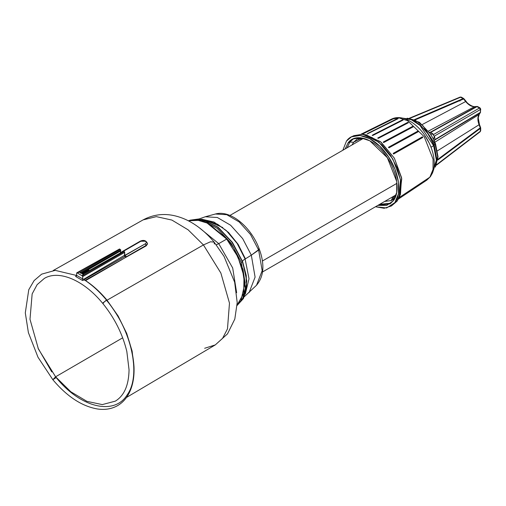 <?xml version="1.0" encoding="UTF-8"?>
<svg xmlns="http://www.w3.org/2000/svg" width="506" height="506" viewBox="0 0 506 506"><rect width="100%" height="100%" fill="white"/><g stroke="black" fill="none" stroke-linecap="round" stroke-linejoin="round"><path stroke-width="0.76" d="M396.963 183.311L262.393 261.007L396.963 183.311M399.797 195.784L401.745 178.694L394.37 158.176L380.291 141.522L364.51 134.666M398.431 199.029L426.786 180.142L429.885 177.163L399.114 197.606L429.885 177.163L433.028 169.402L433.066 159.194L424.224 136.721L407.684 120.757L399.019 117.904L391.549 119.119L399.019 117.904L407.684 120.757L424.224 136.721L433.066 159.194L433.028 169.402L430.391 176.689L426.786 180.142L430.391 176.689L432.434 173.09C433.984 169.308 434.546 164.981 434.116 160.111C433.427 152.926 431.017 145.798 426.881 138.726C418.127 123.622 402.529 113.629 391.549 119.119L361.018 134.223M408.355 122.737L408.013 122.522L408.355 122.737L408.013 122.522L378.665 137.556L407.836 122.408L377.71 138.043L378.241 138.385L408.355 122.749L407.817 122.414L408.355 122.737L378.241 138.385L408.355 122.743L378.248 138.378L378.842 137.664L378.248 138.378L377.71 138.049L407.83 122.325L408.253 122.591M393.383 153.704L393.181 153.388L422.371 136.835L422.795 137.455L393.598 154.014L393.383 153.704L393.598 154.014L422.788 137.461L393.592 154.014L422.795 137.455L394.313 153.286L393.181 153.388L422.377 136.829L422.788 137.461L393.598 154.014L394.174 153.078L393.181 153.388L393.383 153.704M392.979 118.834L361.929 134.248L393.08 118.632M384.041 141.655L413.004 126.209L413.516 126.664L383.731 142.547L383.219 142.091L413.048 126.279L384.199 141.661L383.738 142.54L413.516 126.658L413.225 126.43L384.37 141.813L383.738 142.54L383.219 142.091M403.13 120.042L402.757 119.852L403.13 120.055L372.688 135.526L373.27 134.836L372.694 135.519L403.13 120.055L372.694 135.519L403.13 120.055L402.757 119.852L372.163 135.323L402.972 119.884M398.077 118.695L397.514 118.524L367.717 133.432L397.514 118.524L398.083 118.708L367.071 134.065L397.842 118.537M418.399 131.642L388.924 147.834L388.684 147.562L388.924 147.834L418.399 131.642L388.924 147.834L418.399 131.642L418.158 131.37M402.58 119.789L373.093 134.773L402.605 119.84M389.013 146.974L417.924 131.086L418.405 131.636L389.601 147.094L417.994 131.231L388.45 147.284L417.95 131.06M388.45 147.284L389.443 146.911L388.931 147.828L418.152 131.415L417.924 131.086M393.421 118.752L362.378 134.16L362.777 133.59M407.823 122.401L378.665 137.55M408.013 122.522L378.665 137.556M402.757 119.852L373.093 134.773M413.225 126.43L413.516 126.658L413.004 126.209L384.199 141.661M422.592 137.246L422.377 136.829M397.678 118.543L367.717 133.432M392.523 199.914L394.927 198.118L391.208 200.534L392.511 199.895L394.326 196.043L396.116 195.006L393.017 196.682L396.16 194.867L393.017 196.682L391.208 200.534L392.523 199.914L394.326 196.043L393.017 196.682L391.22 200.553L384.668 201.445L391.22 200.553L393.946 198.966M353.643 142.218L352.043 144.937L353.643 142.218L359.981 139.068L353.643 142.218L349.848 142.091L347.11 147.79L349.848 142.091L353.643 142.218L357.476 138.796L353.643 142.218M360.051 137.714L357.476 138.796L360.051 137.714M379.734 204.297L390.917 203.235L379.734 204.297M353.618 138.631L349.848 142.091L347.995 143.008L349.848 142.091L353.618 138.631M361.632 139.232L357.489 138.815L361.632 139.232L363.485 138.277L362.935 138.593L358.792 138.182L362.935 138.593L361.632 139.232M347.995 143.008L345.2 148.891L347.995 143.008C354.965 132.812 372.378 137.847 384.313 153.508C396.628 168.662 400.973 191.281 393.377 200.68L396.71 192.438L396.755 181.597L387.362 157.739L369.804 140.788L360.607 137.765L352.676 139.049L347.995 143.008M377.824 205.398L390.082 203.842L393.377 200.68L386.736 205.417L377.824 205.398M391.385 205.986L397.09 201.16L386.641 207.972L375.477 206.752L384.143 208.289L391.385 205.986L394.901 202.615L398.462 193.823L398.507 182.255L395.034 169.365L388.481 156.79L379.683 146.12L369.747 138.701L359.924 135.475L351.468 136.848L346.471 141.073C353.909 130.194 372.492 135.564 385.23 152.281C398.367 168.454 403.004 192.584 394.901 202.615L397.09 201.16L400.632 192.406L400.676 180.889L397.223 168.055L390.702 155.532L381.935 144.906L372.043 137.524L362.264 134.311L353.839 135.671L351.468 136.848M342.853 150.244L346.471 141.073L342.853 150.244M399.253 197.283L400.423 194.418L401.587 177.682L394.37 158.176L381.081 142.161L366.002 134.805L362.941 134.387L378.849 142.148L392.865 159.042L400.486 179.624L399.253 197.283L397.09 201.16M429.24 143.135L424.838 135.507L429.24 143.135M433.629 145.703L430.973 147.24L433.629 145.703L420.018 125.418L411.182 119.637L402.82 118.183L411.182 119.637L420.018 125.418L433.629 145.703L433.908 145.235L433.629 145.703L433.908 145.235L433.629 145.703L436.343 160.022L433.225 170.851L436.343 160.022L433.629 145.703M433.984 145.437L434.18 144.773L436.716 158.84L434.18 144.773L433.908 145.235M414.964 121.168L426.122 130.687L434.18 144.773L426.122 130.687L414.964 121.168M435.128 144.229L437.671 156.721L435.539 166.632L437.671 156.721L435.128 144.229L434.18 144.773L435.128 144.229L423.13 125.893L415.268 120.295L407.627 118.29L415.268 120.295L423.13 125.893L435.128 144.229L435.198 143.666M436.267 163.919L437.671 156.727M429.809 132.958L433.351 138.865L435.141 143.47M429.505 132.49L430.492 132.161L429.341 132.262L430.492 132.161L433.661 134.463C433.149 135.444 433.446 135.956 434.546 136L434.958 139.896L434.18 140.586M429.638 132.68L430.777 132.325L433.661 134.463C433.149 135.444 433.446 135.956 434.546 136L434.958 139.896L480.245 112.806L479.055 114.501L434.882 142.205L479.055 114.501L480.618 112.13M430.397 133.786L433.661 134.463L479.511 107.993L433.661 134.463L430.397 133.786M433.497 139.163L434.546 136L433.497 139.163M430.549 134.02L433.927 140.086M434.078 140.371L480.396 112.345L434.958 139.561M477.373 106.5L476.595 106.488L477.892 107.133L477.069 106.583L430.802 132.351L477.069 106.583L479.511 107.993L480.396 109.524L480.333 108.543L480.396 109.524L434.546 136L480.396 109.524L480.396 112.345L480.396 109.524L479.511 107.993L476.595 106.488L430.492 132.161L476.595 106.488L474.533 106.671L428.455 131.073L474.533 106.671C471.573 106.753 468.613 105.046 465.659 101.548L422.289 124.514L465.659 101.548L463.597 98.98L415.173 119.897L463.597 98.98L463.192 98.569L414.496 119.599L463.192 98.569L464.008 99.119L460.751 97.165L409.917 118.322L460.201 97.063L464.008 99.119L465.659 101.548C468.613 105.046 471.573 106.753 474.533 106.671L474.83 106.583C473.502 107.196 467.601 104.141 466.165 101.409L463.749 98.543L461.314 97.133L460.201 97.063L409.303 118.246M480.396 128.372L480.333 127.385L480.396 128.372L480.333 127.392L480.396 128.372L437.835 160.029L480.396 128.372L480.396 131.193L480.245 127.816L437.924 159.295L480.245 127.816L479.055 124.748L437.475 150.82L479.055 124.748C477.5 120.415 477.5 117.006 479.055 114.501L480.245 112.806L434.958 139.896M480.396 112.345L480.7 109.056L480.074 107.968L477.632 106.557L474.83 106.583M480.396 131.193L436.653 164.633L480.396 131.193L480.333 130.206L480.396 131.193M460.751 97.165L461.573 97.709L460.751 97.165M459.865 100.492L459.948 101.092M480.245 127.816L479.055 124.748C477.5 120.415 477.5 117.006 479.055 114.501M480.333 108.543L479.511 107.993M477.069 106.583L474.533 106.671M244.328 296.687L256.517 285.257L262.178 270.672L258.642 250.059L250.495 234.487L239.193 221.951L226.745 214.689L215.385 214.013C230.983 209.528 251.621 227.795 259.331 249.192L251.324 255.163L245.106 259.034L237.194 243.494L226.258 230.508L213.956 222.02L202.115 219.307L213.956 222.02L226.258 230.508L237.194 243.494L245.106 259.034C243.133 260.173 242.298 261.033 242.621 261.602C242.298 261.033 243.133 260.173 245.106 259.034L249.015 278.743L245.296 294.1L249.015 278.743L245.106 259.034L251.324 255.163L242.652 238.579L230.609 225.227L217.352 217.498L205.259 216.77L215.385 214.013L226.745 214.689L239.193 221.951L250.495 234.487L258.642 250.059L259.331 249.192L258.465 248.965M245.1 258.224L238.13 244.322L228.548 232.469L217.637 224.253L206.859 220.768L222.804 227.548M199.389 218.851L205.259 216.77L217.352 217.498L230.609 225.227L242.652 238.579L251.324 255.163L255.094 277.111L249.066 292.645L255.094 277.111L251.324 255.163L258.642 250.059L262.178 270.672L256.517 285.257C263.917 276.472 264.853 264.448 259.331 249.192M237.124 305.32L242.703 298.325L245.378 288.192L241.343 262.431L231.21 243.323L217.112 228.276L201.812 220.23L188.308 220.774L201.812 220.23L217.112 228.276L231.21 243.323L241.343 262.431L242.425 261.804L241.343 262.431L245.378 288.192L242.703 298.325L237.124 305.32M237.118 305.453L243.278 298.685L246.365 288.439L246.074 275.726L242.425 261.804L231.963 242.235L217.397 227.036L201.73 219.332L188.194 220.717L201.73 219.332L217.397 227.036L231.963 242.235L242.621 261.602L246.074 275.726L246.365 288.439L243.278 298.685L237.118 305.453L243.418 298.553L246.548 288.224L246.258 275.498L242.621 261.608L232.539 242.595L218.516 227.63L203.298 219.648L189.87 220.205L199.219 218.915M244.189 296.807L246.783 280.956L242.627 261.621M84.54 279.907L85.59 280.621C93.193 285.612 100.346 292.139 107.038 300.203C100.346 292.139 93.193 285.612 85.59 280.621L122.288 259.414L85.59 280.621L85.267 280.242L146.202 245.846L147.486 244L146.202 245.846L145.317 243.797C146.531 242.943 146.531 242.089 145.317 241.235L140.251 241.172L120.289 252.696M84.603 280.058L85.267 280.242L146.202 245.846L147.486 243.538C146.133 240.439 143.723 239.648 140.251 241.172L140.877 241.235L123.47 251.286L140.877 241.235L145.317 241.235C146.531 242.089 146.531 242.943 145.317 243.797L124.754 255.403L124.64 256.618L84.217 279.508L84.116 279.034L124.47 255.321L124.653 251.88L123.445 251.393L83.073 274.296L123.445 251.393L124.027 251.729L82.244 275.852L77.507 273.12L79.284 272.095L83.579 274.575L79.284 272.095L77.507 273.12L77.064 272.86L119.587 249.167L120.162 249.502L79.79 272.405L120.162 249.502L120.605 250.268L80.233 273.17L120.605 250.268L120.605 250.755L81.466 273.354L120.605 250.755L81.637 273.455L120.523 251.001L120.46 252.88L120.605 249.755L120.605 250.268L119.587 248.958L76.754 272.829M124.476 251.982L124.027 251.729L82.244 275.852L81.801 275.599L83.579 274.575L81.801 275.599L83.579 274.575L81.801 275.599L77.064 272.86L76.621 273.12L119.587 248.958L120.789 250.015L120.523 251.001L120.605 250.242M123.002 251.653L123.888 251.653L123.002 251.653M82.042 273.683L88.765 269.806L82.042 273.683M88.765 269.806L88.765 270.312L88.765 269.806L88.765 270.312L82.484 273.942M82.244 275.852L82.687 276.624L124.47 252.5L82.687 276.624L82.244 275.852M123.888 251.653L123.445 251.393L123.888 251.653M120.162 249.502L120.605 250.268M51.77 371.91L37.975 348.02M103.673 302.955L102.61 303.239L106.494 300.248C131.452 329.444 141.471 374.655 127.392 394.547C114.584 415.97 80.435 407.823 56.172 377.558L52.839 379.702L55.603 376.806L70.808 391.764L86.924 401.359L102.288 404.598L115.305 401.15L102.288 404.598L86.924 401.359L70.808 391.764L55.603 376.806L52.839 379.702C67.083 396.615 82.048 406.388 97.721 409.025C105.159 410.056 111.794 408.918 117.632 405.61C121.674 403.25 125.014 399.961 127.651 395.743C132.338 388.045 134.457 378.437 134.014 366.907C132.477 343.403 123.3 321.114 106.475 300.039C99.612 291.772 92.256 285.055 84.394 279.9L82.522 280.469L75.609 276.478L76.532 275.871L75.609 276.478L82.522 280.469L82.63 279.287L84.116 279.034L124.47 255.321L124.476 254.815L124.64 256.618L126.241 256.858L146.202 245.334L147.486 243.538L147.486 244.025M122.673 337.818L55.603 376.806L38.412 349.013L29.993 319.273L32.15 293.923L37.134 284.65L44.414 278.357L37.134 284.65L32.15 293.923L29.993 319.273L38.412 349.013L55.603 376.806L122.673 337.818M53.244 270.501L143.109 219.889C153.305 214.481 164.045 213.152 175.329 215.917C181.787 217.517 187.922 220.167 193.741 223.873C201.28 228.687 208.067 234.759 214.114 242.096L210.433 241.792L203.444 244.936L188.124 229.825L171.876 220.066L156.341 216.638L143.109 219.889L156.341 216.638L171.876 220.066L188.124 229.825L203.444 244.936L220.863 273.031L229.477 303.119L227.479 328.887L222.545 338.387L215.29 344.909L222.545 338.387L227.479 328.887L229.477 303.119L220.863 273.031L203.444 244.936L107.038 300.203L118.138 316.022L126.709 333.41L132.136 351.158L134.046 368.007L132.136 351.158L126.709 333.41L118.138 316.022L107.038 300.203L203.444 244.936L210.433 241.792L214.114 242.096L214.367 244.012M214.114 242.096L224.019 256.34L234.657 282.215L237.206 302.582L234.816 319.058L227.504 333.865L215.29 344.909L204.652 348.286M216.277 244.796L218.737 243.639L216.277 244.796M198.997 227.51L218.737 243.639L232.69 267.971L236.637 292.696L232.69 267.971L218.737 243.639L198.997 227.51M226.682 239.085L237.946 256.959L244.006 276.257L243.715 293.36L237.137 305.08L243.715 293.36L244.006 276.257L237.946 256.959L226.682 239.085L207.099 223.045L197.264 220.066L188.523 220.888L197.264 220.066L207.099 223.045L226.682 239.085L218.737 243.639L226.682 239.085L227.131 239.23M77.064 272.86L76.621 273.12L76.621 275.384L82.687 278.888L82.687 276.624L82.63 279.287L84.116 279.034L84.217 279.508L124.64 256.618L126.241 256.858L146.202 245.334L145.317 243.797L125.349 255.321L126.241 256.858L125.349 255.321L124.754 255.403L124.653 251.887L123.135 251.362L82.763 274.265M44.414 278.357C58.962 269.717 83.749 280.122 102.61 303.239L106.475 300.039M76.267 276.181L75.609 276.478L76.621 275.384L82.687 278.888L82.522 280.469L84.394 279.9L84.622 280.229M120.959 253.31C120.352 251.843 120.238 251.046 120.624 250.925L120.523 251.001M76.564 275.783L76.621 273.12M124.723 255.385L124.653 251.88M124.47 255.321L124.476 254.815M363.548 138.296L229.926 215.442M396.173 194.804L262.551 271.95M413.459 126.532L413.035 126.158L383.674 141.806M418.38 131.528L417.975 131.067M422.795 137.373L422.434 136.841M402.649 118.138L411.34 119.384L420.322 125.071L428.291 134.198L434.028 145.304L436.703 159.852L433.174 171.022M407.128 118.202L419.366 122.275L430.581 134.071M435.362 167.106L438.044 156.797L435.521 143.831L433.522 139.251M436.412 165.203L480.207 131.712L480.7 130.719L480.7 127.904L479.422 124.381L478.221 117.841L479.283 114.286M242.621 261.608L232.197 242.115L217.669 226.973L201.957 219.275L188.194 220.717M88.911 270.318L82.56 273.986M102.61 303.239C114.552 317.932 122.623 334.011 126.829 351.474L129.055 369.861C128.745 385.363 124.16 395.793 115.305 401.15M215.29 344.909L126.525 397.431M188.51 220.875L197.574 219.946L207.586 222.918L227.213 238.94L233.772 248.111L243.013 269.388L245.03 282.772L240.9 300.697L237.137 305.099M76.621 275.479L55.186 270.375L41.65 274.151L34.098 280.602L28.766 289.723L25.3 312.879L28.399 332.638L38.007 357.255L52.839 379.702"/></g></svg>
